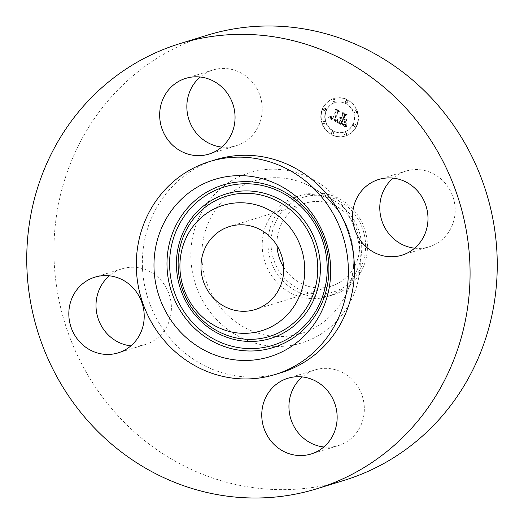 <?xml version="1.0" encoding="UTF-8"?>
<svg xmlns="http://www.w3.org/2000/svg" width="524" height="524" viewBox="0 0 524 524"><rect width="100%" height="100%" fill="white"/><g stroke="black" fill="none" stroke-linecap="round" stroke-linejoin="round"><path stroke-width="0.39" stroke-dasharray="2.62 1.97" d="M221.724 147.074A39.601 37.512 -107.1 0 0 236.186 145.718A39.601 37.512 -107.1 0 0 261.45 117.094A39.601 37.512 -107.1 0 0 249.555 79.176A39.601 37.512 -107.1 0 0 212.901 70.013A39.601 37.512 -107.1 0 0 200.181 77.015M207.137 35.239A232.866 220.578 -107.1 0 0 109.739 98.794A232.866 220.578 -107.1 0 0 90.135 378.832A232.866 220.578 -107.1 0 0 344.045 480.397M274.74 210.93A52.276 49.518 -107.1 0 0 270.338 273.797A52.276 49.518 -107.1 0 0 327.336 296.597A52.276 49.518 -107.1 0 0 349.2 282.331A52.276 49.518 -107.1 0 0 357.001 270.194A52.276 49.518 -107.1 0 0 335.976 201.832A52.276 49.518 -107.1 0 0 296.604 196.664A52.276 49.518 -107.1 0 0 274.74 210.93M280.471 209.168A52.276 49.518 -107.1 0 0 270.882 260.985A52.276 49.518 -107.1 0 0 310.038 296.021A52.276 49.518 -107.1 0 0 333.067 294.835A52.276 49.518 -107.1 0 0 354.938 280.569A52.276 49.518 -107.1 0 0 364.527 228.752A52.276 49.518 -107.1 0 0 325.365 193.716A52.276 49.518 -107.1 0 0 302.335 194.902A52.276 49.518 -107.1 0 0 280.471 209.168M311.027 293.296A49.682 47.062 -107.1 0 0 365.038 253.786A49.682 47.062 -107.1 0 0 325.594 196.068A49.682 47.062 -107.1 0 0 271.583 235.577A49.682 47.062 -107.1 0 0 311.027 293.296M283.641 267.135A43.446 41.154 -107.1 0 0 331.083 286.209A43.446 41.154 -107.1 0 0 349.253 274.347A43.446 41.154 -107.1 0 0 352.914 222.104A43.446 41.154 -107.1 0 0 305.544 203.155A43.446 41.154 -107.1 0 0 287.368 215.01A43.446 41.154 -107.1 0 0 277.013 245.592M215.659 159.696A111.402 105.52 -107.1 0 0 169.062 190.101A111.402 105.52 -107.1 0 0 159.682 324.074A111.402 105.52 -107.1 0 0 281.152 372.662M414.661 248.186A39.601 37.512 -107.1 0 0 429.123 246.83A39.601 37.512 -107.1 0 0 445.688 236.023A39.601 37.512 -107.1 0 0 449.022 188.398A39.601 37.512 -107.1 0 0 405.838 171.125A39.601 37.512 -107.1 0 0 393.118 178.127M323.819 446.985A39.601 37.512 -107.1 0 0 338.281 445.629A39.601 37.512 -107.1 0 0 363.545 416.999A39.601 37.512 -107.1 0 0 351.65 379.088A39.601 37.512 -107.1 0 0 315.003 369.918A39.601 37.512 -107.1 0 0 302.276 376.926M130.882 345.873A39.601 37.512 -107.1 0 0 145.345 344.517A39.601 37.512 -107.1 0 0 161.909 333.709A39.601 37.512 -107.1 0 0 165.243 286.084A39.601 37.512 -107.1 0 0 122.066 268.805A39.601 37.512 -107.1 0 0 109.339 275.814M356.706 126.094A19.604 18.569 -107.1 0 0 353.824 104.8A19.604 18.569 -107.1 0 0 334.063 98.512A19.604 18.569 -107.1 0 0 322.941 108.403A19.604 18.569 -107.1 0 0 325.823 129.697A19.604 18.569 -107.1 0 0 345.591 135.985A19.604 18.569 -107.1 0 0 356.706 126.094M353.13 124.221A15.445 14.633 -107.1 0 0 350.857 107.44A15.445 14.633 -107.1 0 0 335.288 102.488A15.445 14.633 -107.1 0 0 326.524 110.276A15.445 14.633 -107.1 0 0 328.797 127.057A15.445 14.633 -107.1 0 0 344.366 132.009A15.445 14.633 -107.1 0 0 353.13 124.221M337.449 122.315L337.436 119.59L335.884 120.559L334.109 119.852L337.784 111.566L339.035 111.193L335.661 109.424L336.29 110.859L332.832 118.424L331.404 117.376L331.286 115.896L331.214 117.481L332.661 118.575L332.57 118.994L330.768 117.789L330.795 115.948L328.646 117.749L337.456 122.452L337.083 122.433L337.07 119.701L335.642 120.664L333.742 119.963L337.417 111.678L338.668 111.304L335.294 109.536L335.923 110.97L332.465 118.535L331.161 117.671L330.86 116.19L330.847 117.592L332.295 118.686L332.209 119.105L330.402 117.9L330.434 116.066L328.286 117.861L337.083 122.433M338.098 122.027L337.856 119.407L338.137 122.223L337.738 122.138L337.718 119.551L337.738 122.138M336.559 120.016L334.895 119.498L338.386 111.854L340.207 111.036L336.179 109.182L339.709 111.029L338.19 111.678L334.574 119.596L335.963 120.219L336.709 120.003L334.993 119.872L334.535 119.616L338.019 111.966L339.847 111.147L336.074 109.175L339.349 111.14L337.829 111.789L334.207 119.708L336.198 120.127M345.788 126.828L345.624 123.913L343.783 124.738L340.895 123.474L342.519 119.917L342.965 120.153L341.53 123.291L343.541 124.293L344.956 124.129L343.744 124.142L341.812 123.186L343.154 120.251L344.268 120.834L344.858 122.74L346.318 119.551L344.497 120.166L342.807 119.282L344.563 115.45L345.958 114.953L342.336 113.053L343.082 114.671L341.589 117.946L340.58 117.068L341.334 118.503L340.076 117.297L341.039 119.145L339.578 122.354L338.131 122.812L345.788 126.828L345.362 126.605L345.257 124.024L343.554 124.863L340.528 123.585L342.152 120.029L342.604 120.265L341.17 123.402L343.181 124.404L344.596 124.24L343.259 124.221L341.445 123.297L342.788 120.363L343.901 120.946L344.497 122.852L345.951 119.662L344.137 120.278L342.447 119.393L344.196 115.562L345.591 115.064L341.969 113.171L342.722 114.789L341.229 118.057L340.22 117.18L340.967 118.621L339.709 117.409L340.679 119.256L339.211 122.465L337.77 122.924L345.427 126.939M346.475 126.297L346.095 123.657L346.561 126.657L346.109 126.408L345.932 123.743L345.644 124.607L346.109 126.408M347.019 119.472L345.519 122.754L347.019 119.472L346.41 119.596L345.159 122.865L346.659 119.583M343.737 118.974L345.224 115.719L347.281 114.743L343.004 112.503L346.77 114.73L345.08 115.529L343.456 119.079L345.251 119.767L343.371 119.086L344.858 115.83L346.914 114.854L342.362 112.725L346.41 114.841L344.713 115.64L343.096 119.19L344.884 119.878L343.371 119.086M333.742 133.338A1.186 1.127 -107.1 0 0 332.373 131.662A1.186 1.127 -107.1 0 0 331.869 133.555A1.186 1.127 -107.1 0 0 333.742 133.338M355.94 125.695A1.186 1.127 -107.1 0 0 354.571 124.024A1.186 1.127 -107.1 0 0 354.067 125.911A1.186 1.127 -107.1 0 0 355.94 125.695M346.495 134.373A1.186 1.127 -107.1 0 0 345.126 132.703A1.186 1.127 -107.1 0 0 344.622 134.589A1.186 1.127 -107.1 0 0 346.495 134.373M347.956 102.232A1.186 1.127 -107.1 0 0 346.58 100.562A1.186 1.127 -107.1 0 0 346.082 102.455A1.186 1.127 -107.1 0 0 347.956 102.232M356.543 112.378A1.186 1.127 -107.1 0 0 355.174 110.708A1.186 1.127 -107.1 0 0 354.676 112.601A1.186 1.127 -107.1 0 0 356.543 112.378M323.708 108.802A1.186 1.127 -107.1 0 0 325.083 110.472A1.186 1.127 -107.1 0 0 325.581 108.586A1.186 1.127 -107.1 0 0 323.708 108.802M323.105 122.118A1.186 1.127 -107.1 0 0 324.48 123.788A1.186 1.127 -107.1 0 0 324.978 121.895A1.186 1.127 -107.1 0 0 323.105 122.118M333.153 100.123A1.186 1.127 -107.1 0 0 334.528 101.794A1.186 1.127 -107.1 0 0 335.026 99.907A1.186 1.127 -107.1 0 0 333.153 100.123M339.578 122.354L339.211 122.465M338.131 122.812L337.77 122.924M341.039 119.145L340.679 119.256M340.836 119L340.476 119.112M340.652 118.85L340.292 118.961M340.495 118.693L340.135 118.804M340.364 118.522L340.004 118.634M340.259 118.339L339.893 118.457M340.174 118.155L339.807 118.267M340.109 117.952L339.749 118.064M340.076 117.743L339.709 117.854M340.063 117.527L339.696 117.638M340.076 117.297L339.709 117.409M340.181 117.206L339.821 117.317M340.233 117.369L339.866 117.481M340.292 117.52L339.932 117.631M340.364 117.664L339.997 117.776M340.443 117.802L340.083 117.913M340.534 117.926L340.168 118.038M340.626 118.038L340.266 118.149M340.731 118.149L340.371 118.26M340.849 118.241L340.482 118.352M340.973 118.326L340.607 118.437M341.104 118.404L340.744 118.516M341.222 118.457L340.855 118.568M341.334 118.503L340.967 118.621M341.497 118.149L341.131 118.26M341.36 118.07L341 118.182M341.235 117.985L340.869 118.097M341.117 117.893L340.751 118.005M341.013 117.795L340.646 117.907M340.914 117.69L340.548 117.802M340.829 117.579L340.462 117.69M340.751 117.461L340.39 117.573M340.685 117.337L340.318 117.448M340.626 117.206L340.266 117.317M340.58 117.068L340.22 117.18M340.796 116.983L340.43 117.094M340.842 117.107L340.482 117.219M340.901 117.232L340.534 117.343M340.96 117.343L340.6 117.461M341.032 117.455L340.666 117.566M341.111 117.553L340.744 117.664M341.19 117.645L340.829 117.756M341.281 117.73L340.914 117.841M341.379 117.808L341.013 117.92M341.478 117.88L341.117 117.992M341.589 117.946L341.229 118.057M343.082 114.671L342.722 114.789M342.336 113.053L341.969 113.171M345.958 114.953L345.591 115.064M344.563 115.45L344.196 115.562M342.807 119.282L342.447 119.393M344.497 120.166L344.137 120.278M346.318 119.551L345.951 119.662M344.858 122.74L344.497 122.852M344.268 120.834L343.901 120.946M343.154 120.251L342.788 120.363M341.812 123.186L341.445 123.297M341.989 123.291L341.622 123.409M342.152 123.395L341.792 123.507M342.31 123.487L341.943 123.599M342.454 123.566L342.087 123.677M342.585 123.638L342.218 123.749M342.755 123.723L342.395 123.834M342.919 123.808L342.558 123.919M343.076 123.88L342.716 123.992M343.227 123.946L342.86 124.064M343.371 124.011L343.004 124.123M343.502 124.064L343.135 124.175M343.626 124.103L343.259 124.221M343.744 124.142L343.377 124.254M343.947 124.195L343.587 124.306M344.144 124.227L343.423 124.463M344.34 124.234L343.98 124.345M344.543 124.221L344.176 124.332M344.746 124.181L344.386 124.293M344.956 124.129L344.596 124.24M344.799 124.234L344.078 124.476M344.628 124.312L344.261 124.424M344.242 124.391L343.875 124.502M344.019 124.385L343.659 124.496M343.541 124.293L343.181 124.404M343.279 124.208L342.912 124.319M342.997 124.09L342.637 124.201M342.709 123.946L342.342 124.057M342.113 123.625L341.746 123.736M341.923 123.52L341.563 123.631M341.53 123.291L341.17 123.402M342.965 120.153L342.604 120.265M342.519 119.917L342.152 120.029M340.895 123.474L340.528 123.585M341.17 123.612L340.803 123.723M341.89 123.978L341.524 124.09M342.303 124.208L341.943 124.319M342.526 124.319L342.159 124.43M342.735 124.417L342.369 124.529M342.938 124.502L342.572 124.614M343.128 124.574L342.762 124.686M343.305 124.633L342.938 124.751M343.475 124.686L343.109 124.797M343.633 124.719L343.266 124.83M343.783 124.738L343.416 124.85M343.921 124.745L343.554 124.863M344.045 124.745L343.685 124.856M344.176 124.725L343.81 124.836M344.307 124.692L343.947 124.804M344.451 124.647L344.085 124.758M344.596 124.581L344.229 124.692M344.746 124.509L344.386 124.62M344.91 124.417L344.543 124.529M345.08 124.312L344.713 124.424M345.251 124.195L344.89 124.306M345.434 124.057L345.067 124.168M345.624 123.913L345.257 124.024M345.578 124.771L345.218 124.882M345.578 124.922L345.211 125.033M345.571 125.053L345.211 125.171M345.571 125.184L345.211 125.295M345.578 125.406L345.218 125.518M345.591 125.596L345.231 125.708M345.617 125.812L345.251 125.924M345.637 125.937L345.27 126.048M345.65 126.061L345.29 126.173M345.676 126.199L345.309 126.31M328.646 117.749L328.286 117.861M337.456 122.452L337.089 122.57M328.895 117.559L328.535 117.671M329.131 117.369L328.771 117.481M329.36 117.18L329 117.291M329.583 116.996L329.216 117.107M329.793 116.813L329.426 116.924M329.996 116.629L329.629 116.741M330.186 116.446L329.819 116.557M330.369 116.263L330.002 116.374M330.546 116.086L330.179 116.197M330.795 115.948L330.434 116.066M330.723 116.145L330.362 116.256M330.664 116.328L330.303 116.439M330.618 116.505L330.258 116.616M330.585 116.675L330.218 116.787M330.565 116.839L330.199 116.95M330.552 116.99L330.192 117.101M330.559 117.14L330.192 117.252M330.572 117.284L330.212 117.396M330.605 117.415L330.238 117.527M330.644 117.546L330.277 117.658M330.696 117.664L330.336 117.776M330.768 117.789L330.402 117.9M330.854 117.907L330.487 118.018M330.952 118.018L330.585 118.129M331.063 118.136L330.696 118.247M331.188 118.247L330.821 118.358M331.325 118.352L330.965 118.463M331.482 118.457L331.116 118.568M331.653 118.562L331.286 118.673M331.836 118.66L331.469 118.771M331.974 118.732L331.607 118.843M332.118 118.797L331.751 118.915M332.262 118.869L331.895 118.981M332.413 118.928L332.052 119.04M332.57 118.994L332.209 119.105M332.661 118.575L332.295 118.686M332.216 118.352L331.849 118.463M332.052 118.26L331.685 118.378M331.902 118.175L331.541 118.286M331.764 118.077L331.404 118.188M331.64 117.985L331.279 118.097M331.528 117.887L331.168 117.998M331.43 117.789L331.07 117.9M331.345 117.684L330.985 117.795M331.273 117.586L330.913 117.697M331.214 117.481L330.847 117.592M331.129 117.258L330.768 117.369M331.109 117.14L330.742 117.252M331.089 117.009L330.729 117.121M331.089 116.878L330.723 116.99M331.096 116.734L330.729 116.845M331.109 116.583L330.749 116.695M331.142 116.42L330.775 116.531M331.181 116.256L330.814 116.367M331.227 116.079L330.86 116.19M331.286 115.896L330.926 116.007M331.476 116.001L331.116 116.112M331.423 116.158L331.063 116.269M331.378 116.308L331.017 116.42M331.345 116.452L330.978 116.564M331.319 116.59L330.952 116.701M331.299 116.721L330.939 116.832M331.299 116.963L330.932 117.075M331.332 117.18L330.965 117.291M331.404 117.376L331.044 117.487M331.522 117.559L331.161 117.671M331.6 117.651L331.233 117.762M331.692 117.736L331.325 117.848M331.79 117.821L331.423 117.933M331.902 117.907L331.535 118.018M332.026 117.992L331.659 118.103M332.157 118.077L331.79 118.188M332.301 118.155L331.941 118.267M332.832 118.424L332.465 118.535M336.29 110.859L335.923 110.97M335.661 109.424L335.294 109.536M339.035 111.193L338.668 111.304M337.784 111.566L337.417 111.678M334.109 119.852L333.742 119.963M334.233 119.93L333.873 120.048M334.364 120.009L333.998 120.127M334.495 120.088L334.129 120.199M334.626 120.16L334.26 120.271M334.757 120.232L334.391 120.343M334.915 120.31L334.554 120.422M335.072 120.382L334.705 120.494M335.222 120.435L334.856 120.546M335.367 120.481L335 120.599M335.504 120.52L335.137 120.631M335.635 120.54L335.268 120.658M335.766 120.559L335.399 120.671M335.884 120.559L335.524 120.671M336.002 120.546L335.642 120.664M336.113 120.527L335.753 120.644M336.225 120.5L335.864 120.612M336.336 120.455L335.976 120.566M336.447 120.396L336.087 120.507M336.565 120.33L336.198 120.441M336.677 120.245L336.316 120.356M336.794 120.153L336.434 120.265M336.912 120.042L336.546 120.153M337.03 119.924L336.67 120.035M337.155 119.793L336.788 119.904M337.273 119.649L336.912 119.76M337.436 119.59L337.07 119.701M337.417 119.76L337.05 119.872M337.397 119.917L337.03 120.035M337.384 120.081L337.017 120.193M337.371 120.232L337.004 120.343M337.358 120.382L336.998 120.494M337.358 120.527L336.991 120.638M337.351 120.664L336.984 120.775M337.351 120.802L336.984 120.913M337.351 120.933L336.991 121.044M337.358 121.057L336.998 121.168M345.277 122.767L344.91 122.878M345.519 122.754L345.159 122.865M346.777 119.485L346.41 119.596M337.901 122.23L337.541 122.341M338.137 122.223L337.77 122.334M337.862 122.046L337.495 122.157M337.829 121.837L337.463 121.948M337.803 121.614L337.436 121.725M337.784 121.365L337.423 121.476M337.777 121.103L337.41 121.214M337.777 120.821L337.41 120.933M337.784 120.513L337.417 120.625M337.797 120.193L337.43 120.304M337.816 119.852L337.456 119.963M337.856 119.407L337.495 119.518M338.078 119.439L337.718 119.551M338.059 119.8L337.692 119.911M338.039 120.14L337.672 120.251M338.026 120.468L337.659 120.579M338.019 120.769L337.653 120.88M338.019 121.057L337.659 121.168M338.032 121.326L337.666 121.437M338.046 121.575L337.685 121.686M338.072 121.81L337.705 121.922M346.371 126.716L346.004 126.828M346.561 126.657L346.2 126.769M346.272 126.376L345.906 126.487M346.187 126.042L345.82 126.153M346.122 125.721L345.755 125.832M346.069 125.4L345.702 125.511M346.03 125.092L345.67 125.203M346.01 124.791L345.65 124.902M346.01 124.496L345.644 124.607M346.023 124.208L345.657 124.319M346.05 123.933L345.683 124.044M346.095 123.657L345.729 123.769M346.299 123.631L345.932 123.743M346.266 123.88L345.899 123.992M346.24 124.136L345.879 124.247M346.233 124.411L345.866 124.522M346.24 124.692L345.873 124.804M346.259 124.987L345.892 125.098M346.292 125.295L345.932 125.406M346.338 125.616L345.978 125.727M346.403 125.95L346.036 126.061M336.644 120.048L336.277 120.166M336.709 120.003L336.343 120.114M336.513 120.134L336.146 120.245M336.382 120.193L336.015 120.304M336.244 120.225L335.877 120.337M336.107 120.232L335.74 120.343M335.963 120.219L335.596 120.33M335.792 120.173L335.426 120.284M335.589 120.107L335.229 120.219M335.478 120.062L335.118 120.173M335.36 120.009L335 120.12M335.236 119.95L334.875 120.062M335.105 119.885L334.744 119.996M334.967 119.813L334.6 119.924M334.574 119.596L334.207 119.708M338.19 111.678L337.829 111.789M339.709 111.029L339.349 111.14M336.179 109.182L335.812 109.293M336.441 109.064L336.074 109.175M340.207 111.036L339.847 111.147M338.386 111.854L338.019 111.966M334.895 119.498L334.535 119.616M335 119.57L334.639 119.682M335.105 119.629L334.738 119.741M335.209 119.688L334.843 119.8M335.36 119.76L334.993 119.872M335.511 119.826L335.144 119.937M335.661 119.878L335.294 119.996M335.812 119.93L335.445 120.042M335.963 119.963L335.596 120.075M336.113 119.989L335.746 120.101M336.264 120.009L335.897 120.12M336.415 120.016L336.048 120.127M344.943 119.858L344.576 119.97M345.251 119.767L344.884 119.878M343.456 119.079L343.096 119.19M345.08 115.529L344.713 115.64M346.77 114.73L346.41 114.841M342.729 112.614L342.362 112.725M343.004 112.503L342.644 112.614M347.281 114.743L346.914 114.854M345.224 115.719L344.858 115.83M356.346 126.205A19.604 18.569 72.9 0 1 345.224 136.096A19.604 18.569 72.9 0 1 325.463 129.814A19.604 18.569 72.9 0 1 322.581 108.514A19.604 18.569 72.9 0 1 333.696 98.623A19.604 18.569 72.9 0 1 353.464 104.911A19.604 18.569 72.9 0 1 356.346 126.205M326.157 110.387A15.445 14.633 72.9 0 1 334.921 102.599A15.445 14.633 72.9 0 1 350.491 107.551A15.445 14.633 72.9 0 1 352.763 124.332A15.445 14.633 72.9 0 1 343.999 132.127A15.445 14.633 72.9 0 1 328.43 127.168A15.445 14.633 72.9 0 1 326.157 110.387M331.332 132.375A1.186 1.127 72.9 0 1 333.205 132.159A1.186 1.127 72.9 0 1 332.707 134.046A1.186 1.127 72.9 0 1 331.332 132.375M353.53 124.732A1.186 1.127 72.9 0 1 355.403 124.516A1.186 1.127 72.9 0 1 354.905 126.408A1.186 1.127 72.9 0 1 353.53 124.732M344.085 133.41A1.186 1.127 72.9 0 1 345.958 133.194A1.186 1.127 72.9 0 1 345.46 135.087A1.186 1.127 72.9 0 1 344.085 133.41M345.545 101.276A1.186 1.127 72.9 0 1 347.419 101.053A1.186 1.127 72.9 0 1 346.914 102.946A1.186 1.127 72.9 0 1 345.545 101.276M354.132 111.422A1.186 1.127 72.9 0 1 356.006 111.199A1.186 1.127 72.9 0 1 355.508 113.092A1.186 1.127 72.9 0 1 354.132 111.422M325.391 109.988A1.186 1.127 72.9 0 1 323.524 110.204A1.186 1.127 72.9 0 1 324.022 108.317A1.186 1.127 72.9 0 1 325.391 109.988M324.788 123.297A1.186 1.127 72.9 0 1 322.915 123.52A1.186 1.127 72.9 0 1 323.419 121.627A1.186 1.127 72.9 0 1 324.788 123.297M334.836 101.309A1.186 1.127 72.9 0 1 332.969 101.525A1.186 1.127 72.9 0 1 333.467 99.639A1.186 1.127 72.9 0 1 334.836 101.309M220.971 202.644A79.799 75.587 -107.1 0 0 227.409 314.944A79.799 75.587 -107.1 0 0 334.639 311.636A79.799 75.587 -107.1 0 0 346.554 293.106A79.799 75.587 -107.1 0 0 314.459 188.751A79.799 75.587 -107.1 0 0 220.971 202.644M212.187 197.024A89.028 84.325 -107.1 0 0 219.366 322.312A89.028 84.325 -107.1 0 0 339.002 318.618A89.028 84.325 -107.1 0 0 331.816 193.33A89.028 84.325 -107.1 0 0 212.187 197.024M342.506 123.841L342.139 123.952M342.303 123.73L341.943 123.841M341.746 123.415L341.379 123.526M345.611 124.09L345.251 124.208M345.604 124.28L345.237 124.391M345.591 124.45L345.231 124.568M345.585 124.62L345.218 124.732M345.702 126.343L345.336 126.454M345.729 126.494L345.362 126.605M345.755 126.657L345.395 126.769M212.901 70.013L185.719 78.371M236.186 145.718L208.997 154.082M357.001 270.194L346.554 293.106C363.872 257.494 348.801 208.48 314.459 188.751L335.976 201.832M333.067 294.835L327.336 296.597M302.335 194.902L296.604 196.664M331.083 286.209L255.109 309.573M305.544 203.155L229.571 226.519M405.838 171.125L378.656 179.483M429.123 246.83L401.934 255.195M338.281 445.629L311.099 453.987M315.003 369.918L287.814 378.282M145.345 344.517L118.162 352.875M122.066 268.805L94.877 277.17M345.224 136.096L345.591 135.985M333.696 98.623L334.063 98.512M334.921 102.599L335.288 102.488M343.999 132.127L344.366 132.009M332.006 131.773L332.373 131.662M332.707 134.046L333.067 133.934M354.204 124.136L354.571 124.024M354.905 126.408L355.265 126.291M344.759 132.814L345.126 132.703M345.46 135.087L345.82 134.976M346.22 100.673L346.58 100.562M346.914 102.946L347.281 102.835M354.807 110.819L355.174 110.708M355.508 113.092L355.875 112.981M324.716 110.584L325.083 110.472M324.022 108.317L324.382 108.206M324.114 123.9L324.48 123.788M323.419 121.627L323.78 121.516M334.161 101.905L334.528 101.794M333.467 99.639L333.827 99.527"/><path stroke-width="0.79" d="M200.181 77.015A39.601 37.512 -107.1 0 0 199.533 136.554A39.601 37.512 -107.1 0 0 221.724 147.074M222.373 87.534A39.601 37.512 -107.1 0 0 185.719 78.371A39.601 37.512 -107.1 0 0 160.455 107.001A39.601 37.512 -107.1 0 0 172.35 144.912A39.601 37.512 -107.1 0 0 208.997 154.082A39.601 37.512 -107.1 0 0 234.261 125.452A39.601 37.512 -107.1 0 0 222.373 87.534M414.261 425.206A232.866 220.578 -107.1 0 0 433.865 145.168A232.866 220.578 -107.1 0 0 179.955 43.603A232.866 220.578 -107.1 0 0 82.556 107.151A232.866 220.578 -107.1 0 0 62.952 387.19A232.866 220.578 -107.1 0 0 316.863 488.761A232.866 220.578 -107.1 0 0 414.261 425.206M316.863 488.761L344.045 480.397A232.866 220.578 -107.1 0 0 441.444 416.849A232.866 220.578 -107.1 0 0 461.048 136.81A232.866 220.578 -107.1 0 0 207.137 35.239L179.955 43.603M211.395 238.381A43.446 41.154 -107.1 0 0 207.74 290.623A43.446 41.154 -107.1 0 0 255.109 309.573A43.446 41.154 -107.1 0 0 273.279 297.717A43.446 41.154 -107.1 0 0 276.941 245.468A43.446 41.154 -107.1 0 0 229.571 226.519A43.446 41.154 -107.1 0 0 211.395 238.381M277.013 245.592A43.446 41.154 -107.1 0 0 283.641 267.135M321.684 344.124A111.402 105.52 -107.1 0 0 331.063 210.157A111.402 105.52 -107.1 0 0 209.593 161.562A111.402 105.52 -107.1 0 0 162.997 191.967A111.402 105.52 -107.1 0 0 153.617 325.941A111.402 105.52 -107.1 0 0 275.087 374.529A111.402 105.52 -107.1 0 0 321.684 344.124M275.087 374.529L281.152 372.662A111.402 105.52 -107.1 0 0 327.749 342.257A111.402 105.52 -107.1 0 0 337.129 208.29A111.402 105.52 -107.1 0 0 215.659 159.696L209.593 161.562M78.312 287.977A39.601 37.512 -107.1 0 0 74.978 335.602A39.601 37.512 -107.1 0 0 118.162 352.875A39.601 37.512 -107.1 0 0 134.727 342.067A39.601 37.512 -107.1 0 0 138.061 294.442A39.601 37.512 -107.1 0 0 94.877 277.17A39.601 37.512 -107.1 0 0 78.312 287.977M274.445 444.824A39.601 37.512 -107.1 0 0 311.099 453.987A39.601 37.512 -107.1 0 0 336.362 425.364A39.601 37.512 -107.1 0 0 324.467 387.446A39.601 37.512 -107.1 0 0 287.814 378.282A39.601 37.512 -107.1 0 0 262.55 406.906A39.601 37.512 -107.1 0 0 274.445 444.824M418.499 244.381A39.601 37.512 -107.1 0 0 421.833 196.755A39.601 37.512 -107.1 0 0 378.656 179.483A39.601 37.512 -107.1 0 0 362.091 190.291A39.601 37.512 -107.1 0 0 358.757 237.916A39.601 37.512 -107.1 0 0 401.934 255.195A39.601 37.512 -107.1 0 0 418.499 244.381M393.118 178.127A39.601 37.512 -107.1 0 0 389.273 181.933A39.601 37.512 -107.1 0 0 382.546 222.674A39.601 37.512 -107.1 0 0 414.661 248.186M302.276 376.926A39.601 37.512 -107.1 0 0 301.627 436.466A39.601 37.512 -107.1 0 0 323.819 446.985M109.339 275.814A39.601 37.512 -107.1 0 0 105.501 279.62A39.601 37.512 -107.1 0 0 98.767 320.361A39.601 37.512 -107.1 0 0 130.882 345.873M228.726 358.888A92.833 87.927 -107.1 0 0 329.648 285.056A92.833 87.927 -107.1 0 0 255.948 177.21A92.833 87.927 -107.1 0 0 155.032 251.035A92.833 87.927 -107.1 0 0 228.726 358.888M251.952 203.869A65.585 62.12 -107.1 0 0 180.656 256.026A65.585 62.12 -107.1 0 0 232.722 332.223A65.585 62.12 -107.1 0 0 304.025 280.065A65.585 62.12 -107.1 0 0 251.952 203.869M260.546 185.155A82.799 78.43 72.9 0 1 326.282 281.355A82.799 78.43 72.9 0 1 236.265 347.202A82.799 78.43 72.9 0 1 170.529 251.009A82.799 78.43 72.9 0 1 260.546 185.155M260.421 183.086A85.058 80.572 72.9 0 1 327.952 281.905A85.058 80.572 72.9 0 1 235.479 349.554A85.058 80.572 72.9 0 1 167.949 250.734A85.058 80.572 72.9 0 1 260.421 183.086M259.491 192.19A75.613 71.624 -107.1 0 0 177.289 252.326A75.613 71.624 -107.1 0 0 237.32 340.174A75.613 71.624 -107.1 0 0 319.522 280.039A75.613 71.624 -107.1 0 0 259.491 192.19M237.195 338.098A73.353 69.482 72.9 0 1 178.959 252.882A73.353 69.482 72.9 0 1 258.705 194.542A73.353 69.482 72.9 0 1 316.941 279.764A73.353 69.482 72.9 0 1 237.195 338.098"/></g></svg>

